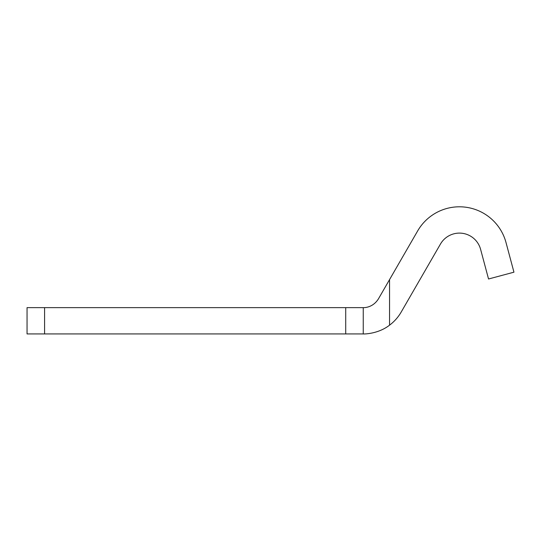 <?xml version="1.0" encoding="UTF-8"?>
<svg xmlns="http://www.w3.org/2000/svg" width="541" height="541" viewBox="0 0 541 541"><rect width="100%" height="100%" fill="white"/><g stroke="black" fill="none" stroke-linecap="round" stroke-linejoin="round"><path stroke-width="0.81" d="M345.713 333.932L345.713 307.633L27.05 307.633L27.05 333.932L363.248 333.932C362.531 334.054 377.645 334.453 389.554 325.168A43.841 43.841 0 0 0 401.212 312.015L440.448 244.065A21.917 21.917 0 0 1 480.604 249.354L488.543 278.994L513.95 272.184L506.011 242.544A48.223 48.223 0 0 0 417.666 230.912L378.436 298.862C372.255 308.722 362.456 307.559 363.248 307.633L363.248 333.932C362.531 334.054 377.645 334.453 389.554 325.168L389.554 279.609M345.713 307.633L363.248 307.633M44.585 333.932L44.585 307.633"/></g></svg>
